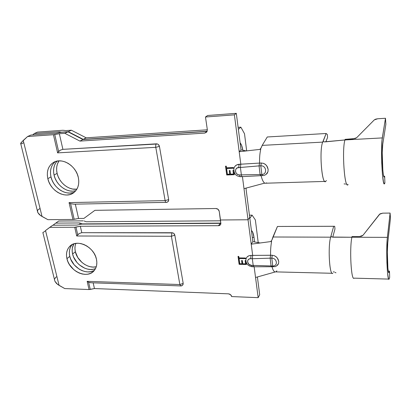 <?xml version="1.0" encoding="UTF-8"?>
<svg xmlns="http://www.w3.org/2000/svg" width="411" height="411" viewBox="0 0 411 411"><rect width="100%" height="100%" fill="white"/><g stroke="black" fill="none" stroke-linecap="round" stroke-linejoin="round"><path stroke-width="0.62" d="M277.543 265.172L276.788 265.737L278.566 263.543L277.543 265.172M274.209 255.637L275.976 256.639L277.44 258.175L278.75 261.453L278.566 263.543L278.75 261.453L278.067 259.213L276.624 257.209L274.599 255.801L272.252 255.262L271.81 258.195C277.199 258.103 278.144 266.297 272.734 265.979L273.31 266.78L272.734 265.979C278.144 266.297 277.199 258.103 271.81 258.195L272.734 265.979L271.81 258.195L272.252 255.262L251.049 255.395L248.845 255.791L247.098 256.967M277.8 264.792L278.406 263.965L277.8 264.792M66.942 258.678C65.852 253.695 66.762 249.626 69.67 246.461C76.667 238.39 94.186 246.626 96.451 259.238L95.48 256.161L93.965 253.181L91.961 250.422L89.552 247.997L86.829 245.999L83.906 244.504L80.9 243.574L77.926 243.245L75.105 243.528L72.547 244.401L70.343 245.835L68.586 247.761L67.332 250.104L66.628 252.775L66.5 255.673L66.942 258.678L67.933 261.684L69.438 264.576L73.754 269.616L76.395 271.573L79.236 273.053L82.174 273.998L85.098 274.378L87.892 274.168L90.461 273.377L92.701 272.031L94.525 270.171L95.855 267.864L96.636 265.208L96.842 262.295L96.451 259.238C97.34 263.579 96.683 267.237 94.484 270.217C87.99 279.619 69.505 271.722 66.942 258.678L69.793 256.33L66.942 258.678M72.136 244.612C69.546 247.741 68.765 251.65 69.793 256.33L69.356 253.346L69.495 250.469L70.199 247.812L71.452 245.48M72.598 254.024C71.74 250.181 72.156 246.795 73.857 243.872L72.315 248.193L72.177 251.054L72.598 254.024L73.569 256.993L76.98 262.485L79.287 264.812L84.697 268.188L87.6 269.118L90.487 269.477L93.251 269.262L95.511 268.594C87.327 272.349 74.699 264.263 72.598 254.024L75.362 251.748L72.598 254.024M75.778 243.404C74.817 245.953 74.679 248.732 75.362 251.748L74.951 248.799L75.095 245.953L75.778 243.404M246.395 264.478L246.061 261.997L246.395 264.478L239.125 264.33L246.395 264.478M245.906 260.857L245.87 260.589L245.906 260.857M245.835 260.589L245.12 260.574L245.562 263.847L242.762 263.79L242.315 260.523L241.57 260.512L242.012 263.775L239.783 263.728L239.33 260.471L238.591 260.456L239.125 264.33L238.591 260.456L239.33 260.471L239.783 263.728L242.012 263.775L241.57 260.512L242.315 260.523L242.762 263.79L245.562 263.847L245.12 260.574L245.835 260.589M254.152 266.77L258.17 297.662L231.66 296.572L230.571 294.687L228.48 293.839L94.453 288.553L93.153 282.819L94.453 288.553L228.48 293.839C230.196 294.065 231.259 294.975 231.66 296.572L258.17 297.662L255.544 277.487L275.226 271.959L255.544 277.487L254.152 266.77M183.121 284.433C182.345 285.542 181.57 286.041 180.804 285.933L179.859 284.546L183.198 283.405L182.638 285.157L183.198 283.405L174.834 235.19L173.822 233.453L172.933 232.924L81.789 232.688L80.33 226.25L218.431 225.696L220.332 223.337L81.876 224.103L76.893 225.084L52.798 225.202L49.782 227.329L74.72 227.247L76.729 235.991L171.387 236.258L179.859 284.546L180.804 285.933L182.094 285.491M42.893 232.652L54.884 281.222L57.653 284.458L64.748 288.568L89.048 289.544L64.748 288.568L59.076 285.378L45.518 230.55L49.782 227.329L74.72 227.247L80.33 226.25L218.431 225.696L220.353 224.858L220.851 223.928L220.496 219.983L248.039 219.772L252.678 255.421L251.049 255.395C247.956 255.575 246.23 257.086 245.865 259.922M246.066 258.75L245.876 259.706M239.063 258.529L245.608 258.637L245.526 258.016L238.976 257.908L238.77 256.402L238.026 256.392L238.529 260.019L239.274 260.029L239.151 258.396L245.608 258.637L245.526 258.016L238.976 257.908L238.77 256.402L238.026 256.392L238.529 260.019L239.274 260.029L239.063 258.529M180.614 285.922L90.59 282.737L88.627 282.311L87.163 281.335L89.048 289.544L90.261 289.431L88.627 282.311L87.163 281.335L179.859 284.546L171.387 236.258L76.729 235.991L77.191 235.359L76.729 235.991L74.72 227.247L75.973 227.113L77.71 234.707L77.191 235.359L79.354 233.494L81.789 232.688L79.354 233.494L77.71 234.707L75.973 227.113L80.33 226.25L81.789 232.688L171.968 232.734L171.387 236.258L171.968 232.734C173.473 232.883 174.428 233.705 174.834 235.19L171.387 236.258L174.834 235.19L183.198 283.405L179.859 284.546L87.163 281.335L89.048 289.544L94.453 288.553L90.261 289.431L88.627 282.311L91.129 282.747M354.01 278.216C351.128 280.595 349.417 248.485 351.888 237.25L333.038 237.183L331.42 236.808L331.025 235.888L333.686 226.276L277.446 226.466L334.698 226.291L334.98 228.937L332.746 237.173L334.98 228.937L334.698 226.291L333.686 226.276L330.67 237.178L272.93 236.993L271.979 239.911L270.988 241.365M257.399 276.963L259.69 294.744L258.17 297.662L259.69 294.744L257.399 276.963M54.884 281.222L56.451 283.431L59.076 285.378L45.518 230.55L52.798 225.202L76.893 225.084L81.876 224.103L220.332 223.337L218.431 225.696C219.69 225.629 220.496 225.028 220.861 223.892L219.238 211.357L220.496 219.983L248.039 219.772L249.724 217.414L245.948 188.135L249.724 217.414L248.039 219.772L242.428 176.622L248.039 219.772L220.496 219.983L248.039 219.772L249.724 217.414L252.847 241.632L260.23 242.973L252.847 241.632L251.213 244.175L248.039 219.772L249.724 217.414L252.847 241.632L251.213 244.175L252.678 255.421L252.318 258.725L250.684 258.694L251.049 255.395L250.684 258.694L249.364 258.925L248.306 259.634L247.684 260.702L247.586 261.971L248.932 264.345L251.563 265.367C247.047 265.439 246.107 258.468 250.684 258.694L252.318 258.725L252.678 255.421L270.587 255.241C270.479 250.109 270.823 245.511 271.625 241.457L251.213 244.175L271.625 241.457C270.823 245.511 270.479 250.109 270.587 255.241L272.252 255.262M79.724 222.957L82.205 224.103L220.938 223.101L82.159 223.887L79.724 222.957L80.063 224.463L79.724 222.957L55.768 223.106L79.724 222.957M52.993 225.202L55.768 223.106L52.993 225.202M93.148 270.906L90.595 271.697L87.81 271.912L84.907 271.537L81.989 270.602L79.164 269.133L74.211 264.854L70.774 259.32L69.793 256.33C72.048 267.504 86.593 275.719 94.525 270.166M42.79 232.672L45.323 230.961M83.202 220.856L58.696 221.046L55.768 223.106L58.696 221.046L83.202 220.856M96.251 266.785L93.117 267.083L90.245 266.729L87.368 265.814L84.584 264.371L81.995 262.465L77.787 257.533L75.362 251.748C77.304 261.077 88.103 268.881 96.251 266.785M86.212 221.765L84.096 220.969L86.212 221.765L220.615 220.805L86.212 221.765M258.216 242.608L255.359 219.921L258.216 242.608M249.837 218.292L252.071 215.143L255.359 219.921L252.071 215.143L249.837 218.292M254.008 237.399L252.739 232.272L251.414 230.53C252.621 231.331 253.484 233.618 254.008 237.399L252.297 237.394L254.008 237.399L254.589 241.951L254.008 237.399M252.503 266.492L252.236 266.739L251.563 265.367L253.186 265.403L252.318 258.725L270.14 258.17L270.587 255.241L270.14 258.17L252.318 258.725L253.186 265.403L251.563 265.367L252.251 266.734L253.736 266.765M254.121 266.523L253.87 266.77L253.186 265.403L271.075 265.948L270.14 258.17L271.81 258.195L270.14 258.17L271.075 265.948L253.186 265.403L253.859 266.775L271.522 266.739M275.226 271.959C273.993 271.841 272.919 270.104 272.005 266.749C272.919 270.104 273.993 271.841 275.226 271.959M271.928 266.451L271.656 266.744L271.075 265.948L272.734 265.979L271.075 265.948L271.661 266.739L273.171 266.775M275.74 271.871L276.891 270.864M332.792 273.3C329.545 276.259 327.742 246.492 330.67 237.178L272.93 236.993L277.446 226.466L271.979 239.911L270.705 241.581M333.604 272.226L333.989 271.388M331.436 236.818L331.025 235.888L330.67 237.178C327.844 246.143 329.401 274.933 332.571 273.372M331.934 237.039L351.888 237.25L352.032 236.52L359.599 236.541L361.608 236.202L362.98 235.308L380.005 213.854L382.698 213.155L390.101 213.073L387.383 237.363L351.888 237.25C349.36 248.753 351.22 281.514 354.133 278.149L388.734 279.095M389.464 278.18L389.089 279.105C387.296 282.578 385.888 249.112 387.383 237.363L351.888 237.25L352.032 236.52L359.599 236.541L362.98 235.308L379.481 214.311L382.698 213.155L390.101 213.073L390.45 218.354L390.101 213.073L387.152 239.911L386.761 250.356L386.905 262.562L387.547 272.961L388.487 278.627L388.827 279.172L389.15 279.018L389.685 277.317L389.464 278.18M387.768 242.834L390.45 218.354L387.768 242.834L387.332 252.087L387.886 268.1L388.318 271.281L388.796 272.601L389.253 271.948L388.996 272.56C387.712 274.974 386.715 251.311 387.768 242.834M388.472 271.928L389.253 271.948L388.472 271.928M388.282 271.085L389.474 271.111L389.685 277.317L389.474 271.111L388.282 271.085M334.801 272.395L335.972 272.791M56.656 276.757L55.68 277.379L54.622 279.095M249.436 215.174L252.071 215.143L249.436 215.174M246.374 264.34L239.212 264.196L238.693 260.461L239.212 264.196L246.374 264.34M242.1 263.641L241.673 260.512L242.1 263.641M245.644 263.713L245.223 260.579L245.644 263.713M239.253 259.896L238.529 260.019L238.128 256.392L238.616 259.886L239.253 259.896M245.588 258.504L239.151 258.396L245.588 258.504M240.723 176.576L240.553 176.694C240.158 176.735 239.865 176.149 239.675 174.937L241.375 174.875L240.409 167.467L259.064 165.89L259.567 163.085L261.309 163.013L263.77 163.439L265.886 164.826L267.407 166.912L268.136 169.347L267.962 171.721L266.102 174.403M266.462 174.069L267.176 173.339L266.462 174.069M47.835 178.687C46.356 171.197 48.318 165.741 53.723 162.314C62.118 157.213 76.122 165.797 78.337 177.516L77.294 174.156L75.681 170.935L73.569 167.991L71.041 165.443L68.2 163.383L65.154 161.903L62.03 161.055L58.953 160.876L56.04 161.359L53.409 162.489L51.159 164.215L49.371 166.465L48.113 169.147L47.429 172.152L47.337 175.379L47.835 178.687L48.909 181.965L50.507 185.084L52.577 187.94L55.033 190.416L57.792 192.425L60.746 193.9L63.792 194.773L66.818 195.02L69.706 194.619L72.346 193.581L74.643 191.952L76.497 189.774L77.843 187.139L78.614 184.138L78.784 180.891L78.337 177.516C79.564 184.092 78.059 189.132 73.826 192.631C65.688 199.366 50.383 191.058 47.835 178.687L50.974 176.879L47.835 178.687M55.367 161.58C51.087 165.222 49.623 170.318 50.974 176.879L50.481 173.591L50.584 170.39L51.272 167.4L52.526 164.734L54.309 162.499M54.062 175.096C52.855 169.435 53.877 164.77 57.129 161.097L55.634 163.033L54.375 165.679L53.687 168.654L53.579 171.829L54.062 175.096L55.105 178.328L56.672 181.4L58.701 184.21L61.121 186.651L63.839 188.628L66.752 190.072L69.757 190.925L72.747 191.161L75.819 190.699C67.394 193.345 56.215 185.294 54.062 175.096L57.098 173.344L54.062 175.096M59.009 160.871C56.692 164.395 56.055 168.551 57.098 173.344L56.631 170.097L56.739 166.943L57.432 163.989L59.009 160.871M234.327 174.701L233.931 171.757L234.327 174.701L226.733 174.973L234.327 174.701M233.787 170.683L233.746 170.39L233.787 170.683M233.7 170.39L232.96 170.421L233.448 174.043L230.525 174.151L230.032 170.534L229.251 170.565L229.744 174.182L227.417 174.264L226.918 170.657L226.142 170.688L226.733 174.973L226.142 170.688L226.918 170.657L227.417 174.264L229.841 174.079L229.251 170.565L230.032 170.534L230.525 174.151L233.448 174.043L232.96 170.421L233.7 170.39M219.238 211.357L218.082 209.327L215.893 208.511L94.9 210.334L83.895 218.416L78.563 218.462L75.316 204.149L78.563 218.462L83.895 218.416L94.9 210.334L215.893 208.511C217.691 208.66 218.806 209.61 219.238 211.357M168.366 201.256C167.452 202.13 166.784 202.5 166.352 202.361C165.792 202.423 165.386 201.837 165.13 200.609L168.664 199.602L168.366 201.256L167.852 201.806L168.644 200.583L168.664 199.602L159.442 146.403L158.363 144.528L157.439 143.989L62.893 149.347L59.354 133.719L64.866 133.334L67.979 131.833L61.177 132.316L55.906 133.262L30.948 135.024L27.594 136.519L53.43 134.716L57.612 152.877L155.779 147.323L165.13 200.609C165.386 201.837 165.792 202.423 166.352 202.361L167.544 201.986M20.776 143.855L37.771 212.518L40.571 215.575L47.912 219.68L72.927 219.459L47.912 219.68L42.04 216.484L23.237 140.428L27.594 136.519L53.43 134.716L59.354 133.719L64.866 133.334L79.914 141.086L204.776 133.097L206.774 132.034L207.339 129.742L205.479 117.007L234.393 114.854L240.815 164.2L236.813 164.847L235 166.265M233.931 168.33L233.926 168.351C233.587 173.391 235.744 176.17 240.399 176.694M226.62 168.505L233.453 168.227L233.361 167.539L226.523 167.816L226.291 166.152L225.516 166.183L226.071 170.2L226.851 170.169L226.718 168.407L233.453 168.227L233.361 167.539L226.523 167.816L226.291 166.152L225.516 166.183L226.071 170.2L226.851 170.169L226.62 168.505M73.944 204.18L70.594 203.666L69.053 202.613L72.927 219.459L74.186 219.32L70.594 203.666L69.053 202.613L165.13 200.609L155.779 147.323L57.612 152.877L58.085 152.162L57.612 152.877L53.43 134.716L54.745 134.546L58.619 151.448L58.085 152.162L60.34 150.169L62.893 149.347L60.34 150.169L58.619 151.448L54.745 134.546L59.354 133.719L62.893 149.347L156.432 143.84C155.774 144.466 155.558 145.628 155.779 147.323C155.558 145.628 155.774 144.466 156.432 143.84C157.999 143.917 159 144.77 159.442 146.403L155.779 147.323L159.442 146.403L168.664 199.602L165.13 200.609L69.053 202.613L72.927 219.459L78.563 218.462L74.186 219.32L70.594 203.666L74.016 204.175M323.128 141.471L326.134 133.498L267.268 136.981L326.134 133.498L327.274 134.418L327.582 137.408L325.887 141.805L327.582 137.408L327.274 134.418L326.134 133.498L322.712 142.114L262.213 145.381L260.764 148.577L260.081 149.25M233.823 168.813C234.486 166.08 236.248 164.57 239.115 164.277L238.704 167.534L239.115 164.277L240.815 164.2L239.192 151.721L260.749 149.296C259.844 153.072 259.449 157.67 259.567 163.085L240.815 164.2L240.409 167.467L237.322 167.878L236.227 168.731L235.585 169.964L235.493 171.387L235.96 172.79L236.921 173.956L238.226 174.711L239.675 174.937C234.958 175.292 233.916 167.565 238.704 167.534L240.409 167.467L240.815 164.2L259.567 163.085C259.449 157.67 259.844 153.072 260.749 149.296L239.192 151.721L241.021 149.897L246.312 150.919L241.021 149.897L239.192 151.721L234.393 114.854L236.31 113.338L241.021 149.897L236.31 113.338L207.622 115.496L205.479 117.007L207.339 129.742L206.846 131.941L204.776 133.097L79.914 141.086L64.866 133.334L67.979 131.833L61.177 132.316L55.906 133.262L30.948 135.024L27.594 136.519L21.028 142.684M59.061 131.777L61.516 132.291L68.293 131.684L83.217 139.355L207.185 131.289L83.217 139.355L86.166 137.813L71.35 130.21L65.909 130.6L62.878 130.266L37.493 132.106L34.247 133.554L59.061 131.777L59.261 132.661L59.061 131.777L61.491 132.167L68.293 131.684L71.35 130.21L65.909 130.6L62.878 130.266L37.493 132.106L34.247 133.554L59.061 131.777M32.741 134.895L34.247 133.554L32.741 134.895M72.675 192.672L69.803 193.072L66.798 192.836L63.772 191.968L60.838 190.514L58.1 188.515L55.665 186.06L53.615 183.229L52.033 180.131L50.974 176.879C53.296 187.961 66.114 196.222 74.591 191.994M206.903 131.458L82.919 139.514L67.979 131.833L82.919 139.514L79.914 141.086L82.919 139.514L206.903 131.458L204.776 133.097L206.903 131.458M39.8 208.639L37.992 209.795L37.565 210.602L37.771 212.518L39.338 214.583L42.04 216.484L23.237 140.428L20.571 143.48L20.951 143.86L21.562 143.727L23.519 142.833M76.867 189.183L72.67 189.05L69.685 188.202L66.788 186.774L64.095 184.811L61.696 182.392L59.682 179.602L58.131 176.55L57.098 173.344C59.092 182.674 68.719 190.406 76.867 189.183M207.344 129.809L86.166 137.813L207.344 129.809M246.667 150.878L244.509 133.729L246.667 150.878M246.492 187.991L246.009 188.582L246.492 187.991M238.375 129.362L240.861 127.169L244.509 133.729L240.861 127.169L238.375 129.362M242.844 150.246L241.581 145.319L240.116 142.869C241.329 144.122 242.238 146.578 242.844 150.246M242.413 176.514L242.259 176.632C241.858 176.689 241.565 176.103 241.375 174.875L239.675 174.937C239.865 176.165 240.163 176.745 240.563 176.689L242.1 176.638M264.735 183.101L243.995 188.659L264.735 183.101C263.333 182.279 262.115 179.797 261.088 175.661C262.115 179.797 263.333 182.279 264.735 183.101M261.057 175.528L260.096 174.526L259.064 165.89L240.409 167.467L241.375 174.875L260.096 174.526L241.375 174.875C241.56 176.088 241.853 176.673 242.249 176.632L260.723 175.677M265.311 183.301L266.6 182.885M325.682 181.354L325.615 181.395C321.808 185.12 319.111 149.866 322.712 142.114L262.213 145.381L267.268 136.981L262.213 145.381L261.144 147.883L259.886 149.393M264.448 183.183L265.08 183.265M263.359 163.29L265.208 164.251L266.749 165.818L268.136 169.347L267.962 171.721L266.914 173.663L265.496 174.773M323.272 141.625L323.118 141.091L322.712 142.114C318.921 150.39 322.132 187.339 325.974 181.071L326.411 180.542M261.309 163.013L259.567 163.085L259.064 165.89L260.81 165.818L261.838 174.464C267.499 174.49 266.451 165.381 260.81 165.818L261.309 163.013L260.81 165.818C266.451 165.381 267.499 174.485 261.838 174.464L262.614 175.61M267.469 172.892C266.158 174.654 264.54 175.559 262.619 175.605L261.838 174.464L260.81 165.818L259.064 165.89L260.096 174.526L261.838 174.464L260.096 174.526L260.887 175.667L262.449 175.615M346.771 184.118L347.043 184.118L346.771 184.118M348.122 184.518C344.68 190.221 341.705 150.226 344.937 139.956L325.199 141.872L323.508 141.754M324.027 141.872L344.937 139.956L345.101 139.355L355.186 138.528L356.64 137.726L374.308 119.889L375.669 119.149L377.704 118.769L385.482 118.255L382.317 137.911L344.937 139.956C341.793 149.892 344.521 188.901 347.942 184.683M384.639 183.491L384.526 183.655C382.42 187.94 380.422 148.001 382.317 137.911L344.937 139.956L345.101 139.355L353.064 138.918L356.64 137.726L374.308 119.889L377.704 118.769L385.482 118.255L385.872 124.297L385.482 118.255L382.045 140.084L381.572 150.036L381.721 162.797L382.441 174.634L383.52 182.16L384.28 183.774L384.891 183.013L384.639 183.491M382.749 144.23L385.872 124.297L382.749 144.23L382.23 152.877L382.841 170.288L383.335 174.336L383.879 176.56L384.342 176.828C382.831 179.792 381.418 151.551 382.749 144.23M383.977 176.745L384.403 176.735L383.977 176.745M383.782 176.319L384.66 176.288L384.403 176.735L384.66 176.288L384.891 183.013L384.66 176.288L383.782 176.319M71.35 130.21L86.166 137.813L83.217 139.355L68.293 131.684L71.35 130.21M238.113 127.348L240.861 127.169L238.113 127.348M344.084 183.887L345.589 184.061M234.393 114.854L205.479 117.007L207.622 115.496L236.31 113.338L234.393 114.854M234.311 174.603L226.831 174.875L226.25 170.683L226.831 174.875L234.311 174.603M229.841 174.079L229.359 170.56L229.841 174.079M233.546 173.945L233.068 170.416L233.546 173.945M226.836 170.072L226.071 170.2L225.624 166.178L226.168 170.097L226.836 170.072M233.443 168.135L226.718 168.407L233.443 168.135M69.67 246.461L71.622 244.91M245.881 259.675C245.917 263.703 247.992 266.051 252.113 266.729M259.464 242.834L257.651 243.317M332.186 273.284L275.694 271.887M273.315 266.775C274.944 266.138 275.19 268.029 278.566 263.538M166.126 202.366L73.99 204.175M245.059 150.678L242.922 151.299M325.615 181.395L266.076 183.203M384.342 176.828L384.044 176.833"/></g></svg>
